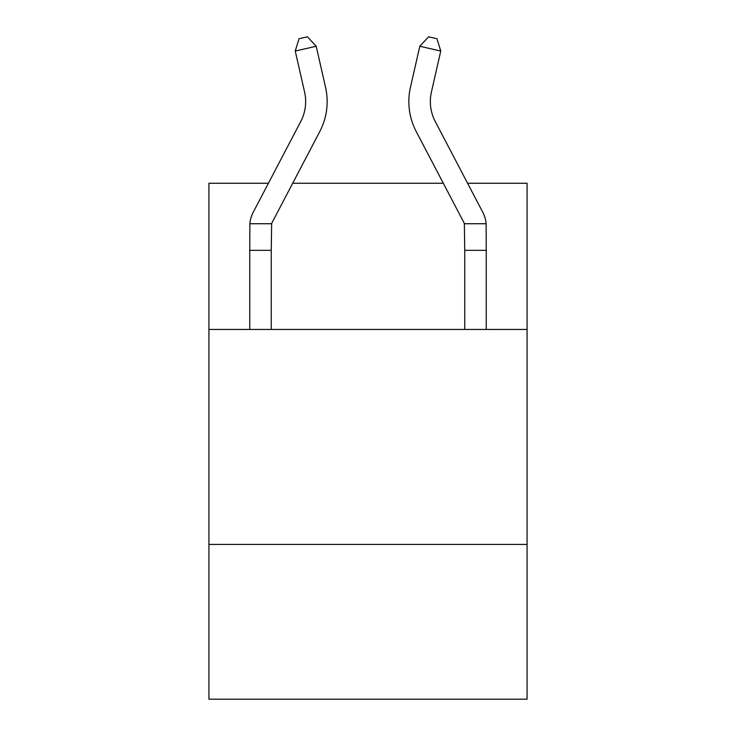<?xml version="1.0" encoding="UTF-8"?>
<svg xmlns="http://www.w3.org/2000/svg" width="736" height="736" viewBox="0 0 736 736"><rect width="100%" height="100%" fill="white"/><g stroke="black" fill="none" stroke-linecap="round" stroke-linejoin="round"><path stroke-width="1.1" d="M527.077 544.419L208.923 544.419L208.923 699.2L527.077 699.2L527.077 183.264L467.59 183.264M208.923 544.419L208.923 329.452L527.077 329.452M208.923 329.452L208.923 183.264L268.41 183.264M443.32 183.264L292.68 183.264M300.748 121.532A42.992 42.992 0 0 0 304.584 92.028L295.246 51.042L299.046 38.714L307.427 36.8L316.204 46.267L325.542 87.253A64.492 64.492 0 0 1 319.792 131.505L272.246 222.272A8.602 8.602 0 0 0 271.639 223.735L271.262 250.341L249.762 250.341L249.872 223.735A30.093 30.093 0 0 1 253.202 212.299L300.748 121.532A42.992 42.992 0 0 0 304.584 92.028A42.992 42.992 0 0 1 300.748 121.532A42.992 42.992 0 0 0 304.584 92.028A42.992 42.992 0 0 1 300.748 121.532A42.992 42.992 0 0 0 304.584 92.028M435.252 121.532A42.992 42.992 0 0 1 431.416 92.028L440.754 51.042L419.796 46.267L410.458 87.253A64.492 64.492 0 0 0 416.208 131.505L463.754 222.272A8.602 8.602 0 0 1 464.361 223.735L486.128 223.735A30.093 30.093 0 0 0 482.798 212.299L435.252 121.532A42.992 42.992 0 0 1 431.416 92.028A42.992 42.992 0 0 0 435.252 121.532A42.992 42.992 0 0 1 431.416 92.028A42.992 42.992 0 0 0 435.252 121.532A42.992 42.992 0 0 1 431.416 92.028M295.246 51.042L316.204 46.267L325.542 87.253M440.754 51.042L436.954 38.714L428.573 36.8L419.796 46.267L410.458 87.253M271.262 329.452L271.262 250.341M249.762 329.452L249.762 250.341M249.872 223.735L271.639 223.735M486.238 329.452L486.238 250.341L464.738 250.341L464.738 329.452M486.128 223.735L486.238 250.341M464.738 250.341L464.361 223.735"/></g></svg>
